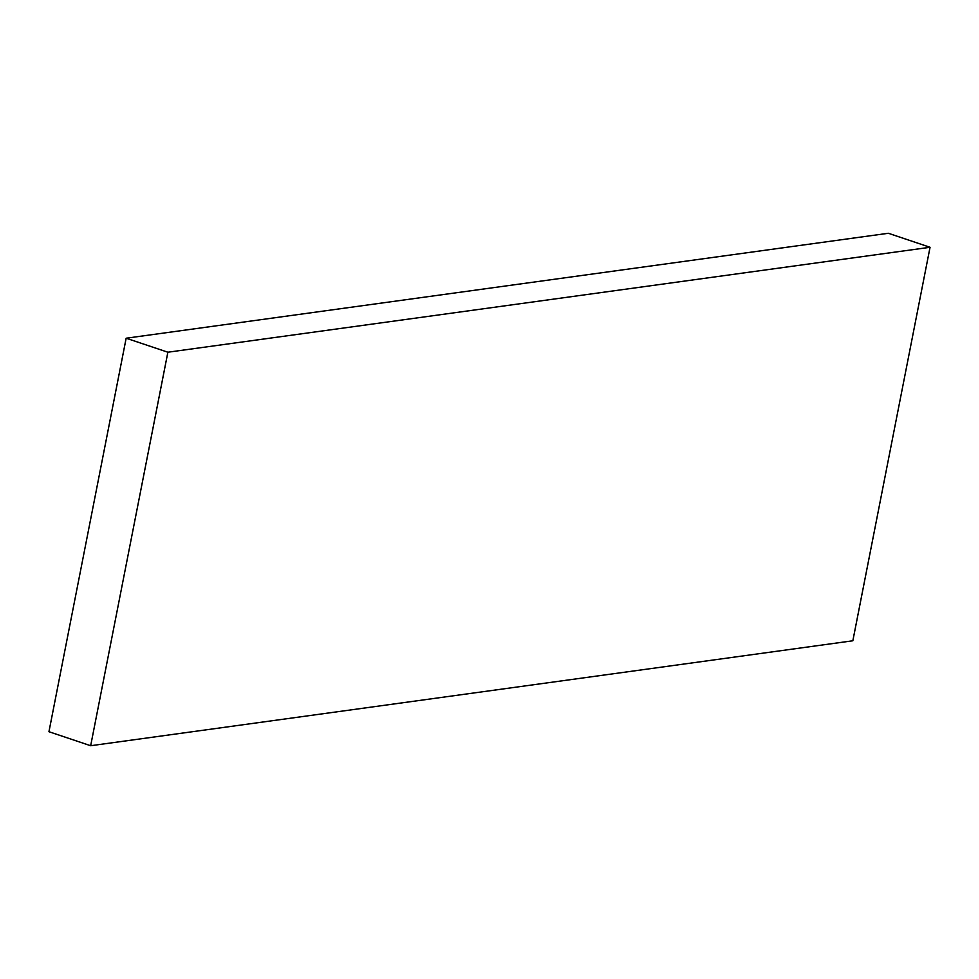 <?xml version="1.0" encoding="UTF-8"?>
<svg xmlns="http://www.w3.org/2000/svg" width="979" height="979" viewBox="0 0 979 979"><rect width="100%" height="100%" fill="white"/><g stroke="black" fill="none" stroke-linecap="round" stroke-linejoin="round"><path stroke-width="1.47" d="M126.156 338.22L48.95 731.717L90.668 745.729L167.874 352.22L126.156 338.22L888.332 233.271L930.05 247.283L852.844 640.78L90.668 745.729M167.874 352.22L930.05 247.283"/></g></svg>

